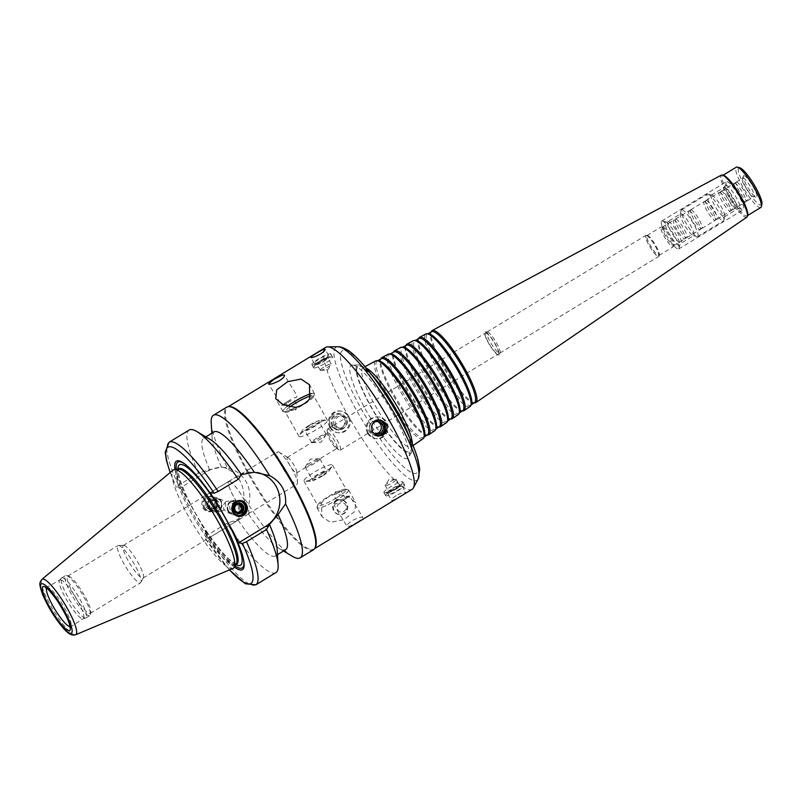 <?xml version="1.0" encoding="UTF-8"?>
<svg xmlns="http://www.w3.org/2000/svg" width="802" height="802" viewBox="0 0 802 802"><rect width="100%" height="100%" fill="white"/><g stroke="black" fill="none" stroke-linecap="round" stroke-linejoin="round"><path stroke-width="0.6" stroke-dasharray="4.01 3.01" d="M291.116 400.599L283.798 405.231L291.116 400.599M290.855 399.476L281.662 405.281L290.855 399.476M290.264 399.907L284.81 403.346L290.264 399.907M290.073 400.048L285.823 402.734L290.073 400.048M294.805 407.777L290.565 410.464L294.805 407.777M340.349 500.799L347.667 496.177L340.349 500.799M340.609 501.932L349.802 496.117L340.609 501.932M341.201 501.491L346.654 498.062L341.201 501.491M341.391 501.35L345.642 498.674L341.391 501.35M336.66 493.621L340.9 490.934L336.66 493.621M357.261 522.182C361.161 519.866 363.045 518.303 362.905 517.501C361.491 516.658 357.892 517.721 352.108 520.688C348.319 523.235 346.614 525.089 347.005 526.262C348.329 526.954 351.747 525.601 357.261 522.182M339.597 503.496C333.933 506.353 338.715 514.814 343.988 511.295C349.271 508.388 344.499 499.917 339.597 503.496M336.91 500.799A7.439 7.188 -81.2 0 1 347.617 508.298A7.439 7.188 -81.2 0 1 333.442 508.618A7.439 7.188 -81.2 0 1 336.91 500.799M336.349 500.719A7.439 7.188 -81.2 0 1 347.045 508.217A7.439 7.188 -81.2 0 1 332.87 508.538A7.439 7.188 -81.2 0 1 336.349 500.719M336.058 493.811A18.145 2.947 150.6 0 1 348.589 489.972A18.145 2.947 150.6 0 1 334.233 501.45A18.145 2.947 150.6 0 1 316.98 507.786A18.145 2.947 150.6 0 1 321.442 502.704L321.983 516.658L330.464 522.323L343.797 519.716L354.745 511.546L355.777 502.734L348.238 496.578L335.737 494.002A17.955 2.917 150.6 0 1 347.988 489.771A17.955 2.917 150.6 0 1 337.351 499.596A17.955 2.917 150.6 0 1 317.121 507.155A17.955 2.917 150.6 0 1 321.762 502.503L321.442 502.704M314.705 463.345A8.381 1.363 150.6 0 1 305.281 467.125A8.381 1.363 150.6 0 1 305.422 466.563A8.381 1.363 150.6 0 1 311.908 461.832A8.381 1.363 150.6 0 1 319.326 458.734A8.381 1.363 150.6 0 1 319.878 458.904A8.381 1.363 150.6 0 1 314.705 463.345M321.742 475.817A8.381 1.363 150.6 0 1 312.309 479.606A8.381 1.363 150.6 0 1 318.935 474.303A8.381 1.363 150.6 0 1 326.905 471.375A8.381 1.363 150.6 0 1 321.742 475.817M322.484 475.937A11.298 1.835 150.6 0 1 310.434 481.26A11.298 1.835 150.6 0 1 318.705 473.892A11.298 1.835 150.6 0 1 329.301 470.634A11.298 1.835 150.6 0 1 322.484 475.937M322.354 473.641A16.331 2.657 150.6 0 1 304.94 481.34A16.331 2.657 150.6 0 1 303.978 481.01A16.331 2.657 150.6 0 1 316.9 470.684A16.331 2.657 150.6 0 1 332.429 464.98A16.331 2.657 150.6 0 1 332.208 465.972A16.331 2.657 150.6 0 1 322.354 473.641M336.148 498.122A16.331 2.657 150.6 0 1 317.772 505.491A16.331 2.657 150.6 0 1 317.752 504.999A16.331 2.657 150.6 0 1 330.695 495.165A16.331 2.657 150.6 0 1 345.812 489.19A16.331 2.657 150.6 0 1 346.223 489.461A16.331 2.657 150.6 0 1 336.148 498.122M335.737 494.002C330.063 495.586 325.401 498.413 321.762 502.503M310.023 398.704A18.145 2.947 -29.4 0 0 314.484 393.612A18.145 2.947 -29.4 0 0 311.256 393.622M289.743 406.985A16.331 2.657 -29.4 0 0 285.241 411.937A16.331 2.657 -29.4 0 0 285.652 412.208L283.477 411.637A17.955 2.917 -29.4 0 1 287.337 406.373A18.145 2.947 -29.4 0 0 282.875 411.426A18.145 2.947 -29.4 0 0 295.407 407.596M316.76 438.052A8.381 1.363 -29.4 0 0 311.587 442.503A8.381 1.363 -29.4 0 0 312.138 442.664A8.381 1.363 -29.4 0 0 319.557 439.576A8.381 1.363 -29.4 0 0 326.043 434.834A8.381 1.363 -29.4 0 0 326.183 434.273A8.381 1.363 -29.4 0 0 316.76 438.052M309.732 425.581A8.381 1.363 -29.4 0 0 304.56 430.022A8.381 1.363 -29.4 0 0 312.529 427.095A8.381 1.363 -29.4 0 0 319.156 421.802A8.381 1.363 -29.4 0 0 309.732 425.581M308.991 425.461A11.298 1.835 -29.4 0 0 302.164 430.774A11.298 1.835 -29.4 0 0 312.76 427.516A11.298 1.835 -29.4 0 0 321.031 420.138A11.298 1.835 -29.4 0 0 308.991 425.461M309.111 427.757A16.331 2.657 -29.4 0 0 299.256 435.426A16.331 2.657 -29.4 0 0 299.036 436.418A16.331 2.657 -29.4 0 0 314.564 430.714A16.331 2.657 -29.4 0 0 327.487 420.388A16.331 2.657 -29.4 0 0 326.524 420.068A16.331 2.657 -29.4 0 0 309.111 427.757M285.652 412.208A16.331 2.657 -29.4 0 0 300.77 406.233A16.331 2.657 -29.4 0 0 313.712 396.399A16.331 2.657 -29.4 0 0 313.692 395.907A16.331 2.657 -29.4 0 0 310.915 395.887M283.477 411.637A17.955 2.917 -29.4 0 0 295.337 407.596M310.053 398.634A17.955 2.917 -29.4 0 0 314.344 394.243A17.955 2.917 -29.4 0 0 311.246 393.682M204.71 507.686A7.258 7.007 98.8 0 0 217.713 505.07A7.258 7.007 98.8 0 0 205.001 499.947A7.258 7.007 98.8 0 0 204.71 507.686M206.014 506.684A5.373 5.193 98.8 0 0 215.006 506.583A5.373 5.193 98.8 0 0 210.505 498.583A5.373 5.193 98.8 0 0 206.014 506.684M211.327 506.974A4.531 4.381 98.8 0 0 218.916 506.884A4.531 4.381 98.8 0 0 215.116 500.137A4.531 4.381 98.8 0 0 211.327 506.974M208.35 508.257A7.258 7.007 -81.2 0 1 215.548 497.39A7.258 7.007 -81.2 0 1 221.352 505.641A7.258 7.007 -81.2 0 1 208.35 508.257M208.39 506.303A4.19 4.05 98.8 0 0 215.888 504.789A4.19 4.05 98.8 0 0 208.55 501.831A4.19 4.05 98.8 0 0 208.39 506.303M207.006 506.082A4.19 4.05 98.8 0 0 214.515 504.568A4.19 4.05 98.8 0 0 207.177 501.611A4.19 4.05 98.8 0 0 207.006 506.082M209.041 508.368A7.258 7.007 98.8 0 0 222.044 505.741A7.258 7.007 98.8 0 0 209.342 500.618A7.258 7.007 98.8 0 0 209.041 508.368M237.833 515.526A7.258 7.007 -81.2 0 1 232.66 504.247A7.258 7.007 -81.2 0 1 240.059 501.22M230.314 509.932A4.531 4.381 -81.2 0 1 234.104 503.095A4.531 4.381 -81.2 0 1 237.913 509.841A4.531 4.381 -81.2 0 1 230.314 509.932M228.72 511.425A7.258 7.007 98.8 0 0 241.733 508.809A7.258 7.007 98.8 0 0 229.021 503.676A7.258 7.007 98.8 0 0 228.72 511.425M237.392 512.308A4.19 4.05 -81.2 0 1 233.994 505.781A4.19 4.05 -81.2 0 1 238.665 504.157M228.039 511.315A7.258 7.007 -81.2 0 1 235.227 500.448A7.258 7.007 -81.2 0 1 241.041 508.699A7.258 7.007 -81.2 0 1 228.039 511.315M228.47 510.694A6.165 5.965 -81.2 0 1 234.575 501.45A6.165 5.965 -81.2 0 1 239.517 508.468A6.165 5.965 -81.2 0 1 228.47 510.694M226.204 501.551C223.337 503.786 222.695 506.613 224.289 510.042L228.349 512.969C235.577 514.453 238.334 501.631 230.244 500.779L226.204 501.551M203.698 507.536A7.258 7.007 98.8 0 0 216.7 504.909A7.258 7.007 98.8 0 0 203.989 499.786A7.258 7.007 98.8 0 0 203.698 507.536M202.906 507.877A7.98 7.709 98.8 0 0 216.279 507.716A7.98 7.709 98.8 0 0 209.583 495.826A7.98 7.709 98.8 0 0 202.906 507.877M210.435 507.887A6.165 5.965 98.8 0 0 221.492 505.661A6.165 5.965 98.8 0 0 210.685 501.3A6.165 5.965 98.8 0 0 210.435 507.887M223.026 510.734L218.976 511.506L214.615 508.528C213.172 502.914 215.267 499.846 220.881 499.325C226.465 502.052 227.177 505.861 223.026 510.734M313.993 367.998A10.887 1.764 -29.4 0 0 324.93 363.436A10.887 1.764 -29.4 0 0 332.589 357.111A10.887 1.764 -29.4 0 0 331.948 356.89A10.887 1.764 -29.4 0 0 322.244 360.91A10.887 1.764 -29.4 0 0 313.772 367.136A10.887 1.764 -29.4 0 0 313.622 367.797A10.887 1.764 -29.4 0 0 313.993 367.998M315.747 364.83A7.739 1.263 -29.4 0 0 324.469 361.03A7.739 1.263 -29.4 0 0 328.519 356.93A7.739 1.263 -29.4 0 0 321.612 359.797A7.739 1.263 -29.4 0 0 315.587 364.218A7.739 1.263 -29.4 0 0 315.747 364.83M312.239 364.88A10.887 1.764 -29.4 0 0 323.176 360.319A10.887 1.764 -29.4 0 0 330.835 353.993A10.887 1.764 -29.4 0 0 320.479 357.792A10.887 1.764 -29.4 0 0 311.868 364.669A10.887 1.764 -29.4 0 0 312.239 364.88M314.514 363.486A8.16 1.323 -29.4 0 0 322.715 360.078A8.16 1.323 -29.4 0 0 328.459 355.326A8.16 1.323 -29.4 0 0 320.7 358.173A8.16 1.323 -29.4 0 0 314.234 363.336A8.16 1.323 -29.4 0 0 314.514 363.486M320.479 370.334A6.286 1.023 -29.4 0 0 320.64 370.344A6.286 1.023 -29.4 0 0 326.244 368.018A6.286 1.023 -29.4 0 0 331.136 364.429A6.286 1.023 -29.4 0 0 331.216 364.048A6.286 1.023 -29.4 0 0 325.241 366.243A6.286 1.023 -29.4 0 0 320.269 370.213A6.286 1.023 -29.4 0 0 320.479 370.334M316.97 364.088A6.286 1.023 -29.4 0 0 323.286 361.461A6.286 1.023 -29.4 0 0 327.707 357.802A6.286 1.023 -29.4 0 0 321.722 359.998A6.286 1.023 -29.4 0 0 316.75 363.978A6.286 1.023 -29.4 0 0 316.97 364.088M330.705 427.506A10.887 10.516 -81.2 0 1 341.492 411.205A10.887 10.516 -81.2 0 1 350.213 423.576A10.887 10.516 -81.2 0 1 330.705 427.506M332.88 425.832A7.739 7.479 -81.2 0 1 339.346 414.153A7.739 7.479 -81.2 0 1 345.842 425.682A7.739 7.479 -81.2 0 1 332.88 425.832M329.782 427.356A10.887 10.516 -81.2 0 1 340.569 411.065A10.887 10.516 -81.2 0 1 349.291 423.436A10.887 10.516 -81.2 0 1 329.782 427.356M332.058 425.972A8.16 7.89 -81.2 0 1 340.148 413.752A8.16 7.89 -81.2 0 1 346.695 423.025A8.16 7.89 -81.2 0 1 332.058 425.972M333.291 414.544C329.341 417.481 328.349 421.2 330.314 425.702L335.948 429.621C346.143 431.687 348.339 414.484 338.464 413.491L333.291 414.544M335.938 425.371A6.286 6.075 -81.2 0 1 342.163 415.967A6.286 6.075 -81.2 0 1 347.206 423.105A6.286 6.075 -81.2 0 1 335.938 425.371M334.093 425.09A6.286 6.075 -81.2 0 1 340.329 415.677A6.286 6.075 -81.2 0 1 345.361 422.824A6.286 6.075 -81.2 0 1 334.093 425.09M384.288 492.749A10.887 1.764 150.6 0 1 383.917 492.548A10.887 1.764 150.6 0 1 392.539 485.661A10.887 1.764 150.6 0 1 402.885 481.862A10.887 1.764 150.6 0 1 402.734 482.523A10.887 1.764 150.6 0 1 394.273 488.749A10.887 1.764 150.6 0 1 384.559 492.769A10.887 1.764 150.6 0 1 384.288 492.749M387.797 492.709A7.739 1.263 150.6 0 1 393.952 487.506A7.739 1.263 150.6 0 1 400.92 485.431A7.739 1.263 150.6 0 1 394.895 489.862A7.739 1.263 150.6 0 1 387.998 492.719A7.739 1.263 150.6 0 1 387.797 492.709M386.053 495.867A10.887 1.764 150.6 0 1 385.682 495.666A10.887 1.764 150.6 0 1 394.293 488.779A10.887 1.764 150.6 0 1 404.639 484.979A10.887 1.764 150.6 0 1 396.99 491.315A10.887 1.764 150.6 0 1 386.053 495.867M388.328 494.483A8.16 1.323 150.6 0 1 388.048 494.333A8.16 1.323 150.6 0 1 394.514 489.17A8.16 1.323 150.6 0 1 402.273 486.313A8.16 1.323 150.6 0 1 396.529 491.065A8.16 1.323 150.6 0 1 388.328 494.483M396.228 495.586C392.83 497.801 391.216 499.355 391.386 500.237L391.667 500.408C393.481 500.769 406.524 492.849 405.601 492.227C404.459 491.726 401.331 492.849 396.228 495.586M385.501 485.731A6.286 1.023 150.6 0 1 385.291 485.611A6.286 1.023 150.6 0 1 385.381 485.23A6.286 1.023 150.6 0 1 390.263 481.641A6.286 1.023 150.6 0 1 395.867 479.315A6.286 1.023 150.6 0 1 396.238 479.446A6.286 1.023 150.6 0 1 391.817 483.095A6.286 1.023 150.6 0 1 385.501 485.731M389.02 491.967A6.286 1.023 150.6 0 1 388.81 491.847A6.286 1.023 150.6 0 1 393.782 487.877A6.286 1.023 150.6 0 1 399.757 485.681A6.286 1.023 150.6 0 1 395.336 489.34A6.286 1.023 150.6 0 1 389.02 491.967M367.577 433.24A10.887 10.516 98.8 0 0 387.085 429.311A10.887 10.516 98.8 0 0 368.018 421.621A10.887 10.516 98.8 0 0 367.577 433.24M377.963 420.068A7.739 7.479 98.8 0 0 370.674 431.707A7.739 7.479 98.8 0 0 375.667 435.366M368.499 433.381A10.887 10.516 98.8 0 0 388.008 429.461A10.887 10.516 98.8 0 0 368.94 421.762A10.887 10.516 98.8 0 0 368.499 433.381M379.707 419.957A8.16 7.89 98.8 0 0 370.775 431.997A8.16 7.89 98.8 0 0 377.221 435.987M377.181 421.491A6.286 6.075 98.8 0 0 370.053 430.684A6.286 6.075 98.8 0 0 375.276 433.762M372.98 423.245A6.286 6.075 98.8 0 0 372.018 431.185M226.074 467.646L221.522 467.135L209.593 469.671L198.505 473.14L178.455 485.34L176.41 487.345L180.25 487.937L207.437 471.396A29.203 28.22 -81.2 0 1 226.074 467.646A29.203 28.22 -81.2 0 1 249.362 490.914A29.203 28.22 -81.2 0 1 235.728 521.611L208.55 538.152L204.7 537.551L206.746 535.556L226.796 523.355L237.683 519.526L245.352 509.42L243.998 497.471C243.788 484.508 238.475 475.075 228.049 469.17A83.448 16.631 58.7 0 1 211.207 422.875M223.297 467.215L228.049 469.17M170.164 472.548L176.41 487.345A79.819 15.91 58.7 0 1 170.275 472.458M229.562 569.881A79.819 15.91 58.7 0 1 204.7 537.551L229.422 569.941M180.25 487.937L186.094 496.859L203.919 528.498L208.55 538.152M313.552 549.711A83.448 16.631 58.7 0 1 255.968 487.065A83.448 16.631 58.7 0 1 226.796 407.135M292.399 556.317A83.448 16.631 58.7 0 1 243.998 497.471M221.522 467.135A68.932 13.734 58.7 0 1 212.129 438.223A68.932 13.734 58.7 0 1 213.964 431.937M209.593 469.671A68.932 13.734 58.7 0 1 203.688 438.183A68.932 13.734 58.7 0 1 210.124 439.436M198.505 473.14A83.448 16.631 58.7 0 1 189.132 430.052M183.207 493.18A63.488 12.652 58.7 0 1 175.016 469.481M186.094 496.859A61.934 12.341 58.7 0 1 176.34 469.34M185.061 464.178A61.934 12.341 58.7 0 1 185.663 464.599A61.934 12.341 58.7 0 1 216.149 501.531M257.262 472.528A29.203 28.22 98.8 0 0 256.129 472.318A29.203 28.22 98.8 0 0 237.492 476.077L210.304 492.618M232.991 568.438A57.594 11.479 58.7 0 1 193.553 525.049A57.594 11.479 58.7 0 1 173.132 470.072M236.259 564.167A55.869 11.138 58.7 0 1 235.487 564.929A55.869 11.138 58.7 0 1 196.931 522.984A55.869 11.138 58.7 0 1 177.402 469.471A55.869 11.138 58.7 0 1 178.435 469.13M233.973 533.17A61.934 12.341 58.7 0 1 243.607 559.836A61.934 12.341 58.7 0 1 243.708 560.558M235.106 565.931A61.934 12.341 58.7 0 1 203.919 528.498M234.385 567.044A63.488 12.652 58.7 0 1 205.593 532.909M275.888 572.628A83.448 16.631 58.7 0 1 226.796 523.355M277.191 549.671A68.932 13.734 58.7 0 1 275.357 555.956A68.932 13.734 58.7 0 1 237.683 519.526M285.632 549.711A68.932 13.734 58.7 0 1 279.196 548.458A68.932 13.734 58.7 0 1 245.352 509.42M315.156 547.866A83.087 16.551 58.7 0 1 314.013 548.999A83.087 16.551 58.7 0 1 256.68 486.634A83.087 16.551 58.7 0 1 227.638 407.045A83.087 16.551 58.7 0 1 229.171 406.554M412.078 489.34A83.087 16.551 58.7 0 1 354.745 426.965A83.087 16.551 58.7 0 1 325.702 347.376M353.151 365.11A54.426 10.847 58.7 0 1 389.471 407.396A54.426 10.847 58.7 0 1 408.699 457.401A54.426 10.847 58.7 0 1 370.253 417.531A54.426 10.847 58.7 0 1 352.509 365.06A54.426 10.847 58.7 0 1 353.151 365.11M409.371 437.11A51.278 10.215 58.7 0 1 411.566 451.997A51.278 10.215 58.7 0 1 375.346 414.433A51.278 10.215 58.7 0 1 358.624 364.99A51.278 10.215 58.7 0 1 359.236 365.04A51.278 10.215 58.7 0 1 370.835 373.782M423.015 438.734A45.544 9.073 58.7 0 1 391.506 404.599A45.544 9.073 58.7 0 1 375.667 360.92M424.408 436.589A44.742 8.912 58.7 0 1 423.757 437.351A44.742 8.912 58.7 0 1 392.8 403.807A44.742 8.912 58.7 0 1 377.241 360.9A44.742 8.912 58.7 0 1 378.213 360.669M427.576 434.734A44.501 8.862 58.7 0 1 426.443 435.065A44.501 8.862 58.7 0 1 396.789 401.381A44.501 8.862 58.7 0 1 380.509 359.557A44.501 8.862 58.7 0 1 381.321 358.705M427.747 435.045A45.163 9.002 58.7 0 1 397.642 400.86A45.163 9.002 58.7 0 1 381.12 358.414M434.764 430.694A44.782 8.922 58.7 0 1 403.787 397.12A44.782 8.922 58.7 0 1 388.208 354.183M436.148 428.559A43.98 8.762 58.7 0 1 435.506 429.301A43.98 8.762 58.7 0 1 405.08 396.338A43.98 8.762 58.7 0 1 389.782 354.163A43.98 8.762 58.7 0 1 390.744 353.933M439.326 426.694A43.739 8.712 58.7 0 1 438.223 427.015A43.739 8.712 58.7 0 1 409.07 393.902A43.739 8.712 58.7 0 1 393.06 352.8A43.739 8.712 58.7 0 1 393.862 351.968M439.516 427.005A44.401 8.852 58.7 0 1 409.922 393.391A44.401 8.852 58.7 0 1 393.672 351.657M446.524 422.654A44.02 8.772 58.7 0 1 416.068 389.652A44.02 8.772 58.7 0 1 400.759 347.436M447.897 420.529A43.228 8.611 58.7 0 1 447.265 421.261A43.228 8.611 58.7 0 1 417.361 388.87A43.228 8.611 58.7 0 1 402.323 347.416A43.228 8.611 58.7 0 1 403.266 347.196M451.085 418.654A42.977 8.561 58.7 0 1 449.992 418.965A42.977 8.561 58.7 0 1 421.351 386.434A42.977 8.561 58.7 0 1 405.622 346.043A42.977 8.561 58.7 0 1 406.403 345.221M451.285 418.955A43.639 8.692 58.7 0 1 422.203 385.912A43.639 8.692 58.7 0 1 406.233 344.9M458.273 414.614A43.258 8.621 58.7 0 1 428.338 382.183A43.258 8.621 58.7 0 1 413.301 340.7M459.636 412.509A42.466 8.461 58.7 0 1 459.015 413.22A42.466 8.461 58.7 0 1 429.641 381.391A42.466 8.461 58.7 0 1 414.875 340.68A42.466 8.461 58.7 0 1 415.797 340.459M462.834 410.604A42.215 8.411 58.7 0 1 461.762 410.925A42.215 8.411 58.7 0 1 433.631 378.965A42.215 8.411 58.7 0 1 418.183 339.286A42.215 8.411 58.7 0 1 418.945 338.484M463.065 410.905A42.887 8.541 58.7 0 1 434.483 378.444A42.887 8.541 58.7 0 1 418.784 338.143M470.022 406.564A42.506 8.471 58.7 0 1 440.619 374.714A42.506 8.471 58.7 0 1 425.842 333.953M471.375 404.479A41.704 8.311 58.7 0 1 470.764 405.18A41.704 8.311 58.7 0 1 441.912 373.922A41.704 8.311 58.7 0 1 427.416 333.933A41.704 8.311 58.7 0 1 428.318 333.712M474.583 402.564A41.453 8.261 58.7 0 1 473.531 402.875A41.453 8.261 58.7 0 1 445.912 371.496A41.453 8.261 58.7 0 1 430.734 332.529A41.453 8.261 58.7 0 1 431.496 331.737M474.834 402.855A42.125 8.391 58.7 0 1 446.764 370.975A42.125 8.391 58.7 0 1 431.346 331.386M746.862 217.152A24.581 4.902 58.7 0 1 729.86 198.716A24.581 4.902 58.7 0 1 721.309 175.147M747.695 214.886A23.579 4.702 58.7 0 1 747.143 215.808A23.579 4.702 58.7 0 1 730.863 198.104A23.579 4.702 58.7 0 1 722.622 175.518A23.579 4.702 58.7 0 1 723.454 175.387M760.807 207.487A23.579 4.702 58.7 0 1 744.537 189.783A23.579 4.702 58.7 0 1 736.286 167.197M761.9 204.169A21.764 4.341 58.7 0 1 746.582 189.031A21.764 4.341 58.7 0 1 739.524 167.708M744.005 175.658A12.521 2.496 58.7 0 1 753.569 187.498A12.521 2.496 58.7 0 1 755.755 197.061A12.521 2.496 58.7 0 1 747.935 187.718A12.521 2.496 58.7 0 1 743.223 176.48A12.521 2.496 58.7 0 1 744.005 175.658M743.133 178.074A10.887 2.165 58.7 0 1 750.722 187.077A10.887 2.165 58.7 0 1 754.07 196.731A10.887 2.165 58.7 0 1 753.86 196.791A10.887 2.165 58.7 0 1 746.552 188.56A10.887 2.165 58.7 0 1 742.592 178.285A10.887 2.165 58.7 0 1 742.752 178.134A10.887 2.165 58.7 0 1 743.133 178.074M736.597 182.054A10.887 2.165 58.7 0 1 743.755 190.345A10.887 2.165 58.7 0 1 747.745 200.43A10.887 2.165 58.7 0 1 747.524 200.711A10.887 2.165 58.7 0 1 740.015 192.54A10.887 2.165 58.7 0 1 736.206 182.114A10.887 2.165 58.7 0 1 736.557 182.054A10.887 2.165 58.7 0 1 736.597 182.054M734.772 183.167A10.887 2.165 58.7 0 1 742.361 192.169A10.887 2.165 58.7 0 1 745.7 201.813A10.887 2.165 58.7 0 1 745.349 201.883A10.887 2.165 58.7 0 1 738.191 193.643A10.887 2.165 58.7 0 1 734.171 183.498A10.887 2.165 58.7 0 1 734.391 183.217A10.887 2.165 58.7 0 1 734.772 183.167M721.409 191.297A10.887 2.165 58.7 0 1 728.567 199.588A10.887 2.165 58.7 0 1 732.557 209.673A10.887 2.165 58.7 0 1 732.336 209.954A10.887 2.165 58.7 0 1 724.828 201.783A10.887 2.165 58.7 0 1 721.018 191.357A10.887 2.165 58.7 0 1 721.369 191.287A10.887 2.165 58.7 0 1 721.409 191.297M719.584 192.4A10.887 2.165 58.7 0 1 727.173 201.412A10.887 2.165 58.7 0 1 730.512 211.056A10.887 2.165 58.7 0 1 730.171 211.126A10.887 2.165 58.7 0 1 723.003 202.886A10.887 2.165 58.7 0 1 718.983 192.741A10.887 2.165 58.7 0 1 719.204 192.46A10.887 2.165 58.7 0 1 719.584 192.4M706.221 200.54A10.887 2.165 58.7 0 1 713.389 208.831A10.887 2.165 58.7 0 1 717.369 218.906A10.887 2.165 58.7 0 1 717.148 219.187A10.887 2.165 58.7 0 1 709.64 211.016A10.887 2.165 58.7 0 1 705.84 200.59A10.887 2.165 58.7 0 1 706.181 200.53A10.887 2.165 58.7 0 1 706.221 200.54M704.397 201.643A10.887 2.165 58.7 0 1 711.986 210.655A10.887 2.165 58.7 0 1 715.334 220.299A10.887 2.165 58.7 0 1 714.983 220.36A10.887 2.165 58.7 0 1 707.815 212.129A10.887 2.165 58.7 0 1 703.795 201.984A10.887 2.165 58.7 0 1 704.016 201.703A10.887 2.165 58.7 0 1 704.397 201.643M691.033 209.773A10.887 2.165 58.7 0 1 698.201 218.064A10.887 2.165 58.7 0 1 702.181 228.149A10.887 2.165 58.7 0 1 701.961 228.43A10.887 2.165 58.7 0 1 694.452 220.259A10.887 2.165 58.7 0 1 690.652 209.833A10.887 2.165 58.7 0 1 690.993 209.773A10.887 2.165 58.7 0 1 691.033 209.773M689.209 210.886A10.887 2.165 58.7 0 1 696.798 219.888A10.887 2.165 58.7 0 1 700.146 229.542A10.887 2.165 58.7 0 1 699.795 229.603A10.887 2.165 58.7 0 1 692.627 221.372A10.887 2.165 58.7 0 1 688.607 211.227A10.887 2.165 58.7 0 1 688.828 210.946A10.887 2.165 58.7 0 1 689.209 210.886M675.845 219.016A10.887 2.165 58.7 0 1 683.013 227.307A10.887 2.165 58.7 0 1 686.993 237.392A10.887 2.165 58.7 0 1 686.783 237.673A10.887 2.165 58.7 0 1 679.264 229.502A10.887 2.165 58.7 0 1 675.464 219.076A10.887 2.165 58.7 0 1 675.815 219.016A10.887 2.165 58.7 0 1 675.845 219.016L673.419 220.46A10.887 2.165 58.7 0 1 673.64 220.179A10.887 2.165 58.7 0 1 674.031 220.129A10.887 2.165 58.7 0 1 681.62 229.131A10.887 2.165 58.7 0 1 684.958 238.785A10.887 2.165 58.7 0 1 684.607 238.846A10.887 2.165 58.7 0 1 677.449 230.605A10.887 2.165 58.7 0 1 673.419 220.46M662.933 226.876A10.887 2.165 58.7 0 1 670.191 235.337A10.887 2.165 58.7 0 1 674.041 245.332A10.887 2.165 58.7 0 1 673.86 245.532A10.887 2.165 58.7 0 1 666.352 237.362A10.887 2.165 58.7 0 1 662.542 226.936A10.887 2.165 58.7 0 1 662.803 226.866A10.887 2.165 58.7 0 1 662.933 226.876M661.53 226.896A11.609 2.316 58.7 0 1 669.269 235.918A11.609 2.316 58.7 0 1 673.369 246.585A11.609 2.316 58.7 0 1 673.189 246.795A11.609 2.316 58.7 0 1 665.169 238.074A11.609 2.316 58.7 0 1 661.119 226.956A11.609 2.316 58.7 0 1 661.389 226.886A11.609 2.316 58.7 0 1 661.53 226.896M647.435 235.467A11.609 2.316 58.7 0 1 655.174 244.49A11.609 2.316 58.7 0 1 659.284 255.156A11.609 2.316 58.7 0 1 659.094 255.367A11.609 2.316 58.7 0 1 651.084 246.655A11.609 2.316 58.7 0 1 647.024 235.527A11.609 2.316 58.7 0 1 647.294 235.457A11.609 2.316 58.7 0 1 647.435 235.467M646.382 235.477A12.15 2.426 58.7 0 1 654.492 244.921A12.15 2.426 58.7 0 1 658.783 256.099A12.15 2.426 58.7 0 1 650.201 247.186A12.15 2.426 58.7 0 1 646.232 235.467A12.15 2.426 58.7 0 1 646.382 235.477M646.292 235.327A12.331 2.456 58.7 0 1 654.893 245.532A12.331 2.456 58.7 0 1 658.683 256.47A12.331 2.456 58.7 0 1 650.161 247.206A12.331 2.456 58.7 0 1 645.851 235.397A12.331 2.456 58.7 0 1 646.292 235.327M487.496 331.948A12.331 2.456 58.7 0 1 495.726 341.532A12.331 2.456 58.7 0 1 500.087 352.87A12.331 2.456 58.7 0 1 499.887 353.091A12.331 2.456 58.7 0 1 491.375 343.827A12.331 2.456 58.7 0 1 487.065 332.008A12.331 2.456 58.7 0 1 487.355 331.938A12.331 2.456 58.7 0 1 487.496 331.948M485.39 331.968A13.423 2.677 58.7 0 1 494.353 342.404A13.423 2.677 58.7 0 1 499.095 354.735A13.423 2.677 58.7 0 1 489.611 344.9A13.423 2.677 58.7 0 1 485.23 331.958A13.423 2.677 58.7 0 1 485.39 331.968M485.922 332.91A12.331 2.456 58.7 0 1 494.523 343.116A12.331 2.456 58.7 0 1 498.313 354.053A12.331 2.456 58.7 0 1 489.801 344.79A12.331 2.456 58.7 0 1 485.481 332.97A12.331 2.456 58.7 0 1 485.922 332.91M327.978 429.01A12.331 2.456 58.7 0 1 336.579 439.215A12.331 2.456 58.7 0 1 340.369 450.153A12.331 2.456 58.7 0 1 339.216 449.922A12.331 2.456 58.7 0 1 331.858 440.889A12.331 2.456 58.7 0 1 327.216 430.203A12.331 2.456 58.7 0 1 327.547 429.07A12.331 2.456 58.7 0 1 327.978 429.01M327.988 432.779A9.073 1.804 58.7 0 1 334.314 440.278A9.073 1.804 58.7 0 1 337.091 448.318A9.073 1.804 58.7 0 1 336.249 448.158A9.073 1.804 58.7 0 1 330.835 441.511A9.073 1.804 58.7 0 1 327.427 433.651A9.073 1.804 58.7 0 1 327.667 432.819A9.073 1.804 58.7 0 1 327.988 432.779M287.527 457.391A9.073 1.804 58.7 0 1 288.048 457.611A9.073 1.804 58.7 0 1 293.462 464.248A9.073 1.804 58.7 0 1 296.87 472.117A9.073 1.804 58.7 0 1 296.63 472.939A9.073 1.804 58.7 0 1 290.374 466.132A9.073 1.804 58.7 0 1 287.206 457.441A9.073 1.804 58.7 0 1 287.527 457.391M278.043 451.857A18.867 3.759 58.7 0 1 279.136 452.298A18.867 3.759 58.7 0 1 290.394 466.122A18.867 3.759 58.7 0 1 297.492 482.473A18.867 3.759 58.7 0 1 296.991 484.187A18.867 3.759 58.7 0 1 283.968 470.032A18.867 3.759 58.7 0 1 277.372 451.957A18.867 3.759 58.7 0 1 278.043 451.857M229.442 481.421A18.867 3.759 58.7 0 1 242.605 497.039A18.867 3.759 58.7 0 1 248.389 513.761A18.867 3.759 58.7 0 1 235.377 499.596A18.867 3.759 58.7 0 1 228.781 481.521A18.867 3.759 58.7 0 1 229.442 481.421M229.362 481.27A19.047 3.799 58.7 0 1 242.645 497.029A19.047 3.799 58.7 0 1 248.49 513.912A19.047 3.799 58.7 0 1 235.347 499.616A19.047 3.799 58.7 0 1 228.68 481.37A19.047 3.799 58.7 0 1 229.362 481.27M123.959 545.4A19.047 3.799 58.7 0 1 136.671 560.197A19.047 3.799 58.7 0 1 143.398 577.701A19.047 3.799 58.7 0 1 143.087 578.042A19.047 3.799 58.7 0 1 129.944 563.746A19.047 3.799 58.7 0 1 123.287 545.5A19.047 3.799 58.7 0 1 123.739 545.38A19.047 3.799 58.7 0 1 123.959 545.4M118.696 545.46A21.764 4.341 58.7 0 1 133.222 562.372A21.764 4.341 58.7 0 1 140.911 582.382A21.764 4.341 58.7 0 1 140.561 582.773A21.764 4.341 58.7 0 1 125.533 566.433A21.764 4.341 58.7 0 1 117.924 545.581A21.764 4.341 58.7 0 1 118.435 545.44A21.764 4.341 58.7 0 1 118.696 545.46M68.431 576.047A21.764 4.341 58.7 0 1 68.651 576.097A21.764 4.341 58.7 0 1 82.676 592.508A21.764 4.341 58.7 0 1 90.806 612.507A21.764 4.341 58.7 0 1 90.295 613.36A21.764 4.341 58.7 0 1 75.268 597.019A21.764 4.341 58.7 0 1 67.659 576.167A21.764 4.341 58.7 0 1 68.431 576.047M66.275 575.475A23.398 4.662 58.7 0 1 66.506 575.525A23.398 4.662 58.7 0 1 81.593 593.169A23.398 4.662 58.7 0 1 90.325 614.673A23.398 4.662 58.7 0 1 89.774 615.585A23.398 4.662 58.7 0 1 73.624 598.021A23.398 4.662 58.7 0 1 65.443 575.605A23.398 4.662 58.7 0 1 66.275 575.475M62.466 577.791A23.398 4.662 58.7 0 1 78.786 597.159A23.398 4.662 58.7 0 1 85.964 617.901A23.398 4.662 58.7 0 1 85.734 618.001A23.398 4.662 58.7 0 1 69.814 600.337A23.398 4.662 58.7 0 1 61.433 578.082A23.398 4.662 58.7 0 1 61.634 577.921A23.398 4.662 58.7 0 1 62.466 577.791M60.551 579.796A22.677 4.521 58.7 0 1 76.36 598.563A22.677 4.521 58.7 0 1 83.318 618.663A22.677 4.521 58.7 0 1 83.097 618.763A22.677 4.521 58.7 0 1 67.669 601.64A22.677 4.521 58.7 0 1 59.559 580.077A22.677 4.521 58.7 0 1 59.749 579.916A22.677 4.521 58.7 0 1 60.551 579.796M681.048 213.763A12.702 2.526 58.7 0 1 689.9 224.269A12.702 2.526 58.7 0 1 693.8 235.527A12.702 2.526 58.7 0 1 693.219 235.567A12.702 2.526 58.7 0 1 685.038 225.994A12.702 2.526 58.7 0 1 680.297 214.324A12.702 2.526 58.7 0 1 680.597 213.833A12.702 2.526 58.7 0 1 681.048 213.763M682.071 209.783A15.599 3.108 58.7 0 1 692.948 222.695A15.599 3.108 58.7 0 1 697.73 236.53A15.599 3.108 58.7 0 1 697.028 236.58A15.599 3.108 58.7 0 1 686.973 224.811A15.599 3.108 58.7 0 1 681.149 210.475A15.599 3.108 58.7 0 1 681.52 209.873A15.599 3.108 58.7 0 1 682.071 209.783M662.282 220.991A16.331 3.258 58.7 0 1 662.442 221.031A16.331 3.258 58.7 0 1 672.968 233.332A16.331 3.258 58.7 0 1 679.063 248.339A16.331 3.258 58.7 0 1 678.672 248.971A16.331 3.258 58.7 0 1 667.404 236.72A16.331 3.258 58.7 0 1 661.7 221.081A16.331 3.258 58.7 0 1 662.282 220.991M726.973 181.623A16.331 3.258 58.7 0 1 738.361 195.137A16.331 3.258 58.7 0 1 743.364 209.613A16.331 3.258 58.7 0 1 742.622 209.663A16.331 3.258 58.7 0 1 732.106 197.352A16.331 3.258 58.7 0 1 726.01 182.345A16.331 3.258 58.7 0 1 726.391 181.713A16.331 3.258 58.7 0 1 726.973 181.623M711.725 195.097A12.702 2.526 58.7 0 1 711.845 195.127A12.702 2.526 58.7 0 1 720.036 204.7A12.702 2.526 58.7 0 1 724.777 216.37A12.702 2.526 58.7 0 1 724.477 216.861A12.702 2.526 58.7 0 1 715.715 207.327A12.702 2.526 58.7 0 1 711.274 195.167A12.702 2.526 58.7 0 1 711.725 195.097M707.885 194.074A15.599 3.108 58.7 0 1 708.046 194.114A15.599 3.108 58.7 0 1 718.101 205.873A15.599 3.108 58.7 0 1 723.925 220.209A15.599 3.108 58.7 0 1 723.554 220.821A15.599 3.108 58.7 0 1 712.788 209.101A15.599 3.108 58.7 0 1 707.334 194.164A15.599 3.108 58.7 0 1 707.885 194.074M207.437 471.396L204.921 471.005M235.728 521.611L233.212 521.22M178.455 485.34A83.448 16.631 58.7 0 1 169.092 442.253M237.492 476.077L240.009 476.468M75.639 634.753A32.441 6.466 58.7 0 1 53.423 610.312A32.441 6.466 58.7 0 1 41.925 579.345M236.65 564.227A55.869 11.138 58.7 0 1 198.094 522.282A55.869 11.138 58.7 0 1 178.565 468.759M235.968 564.638A58.777 11.709 58.7 0 1 200.029 521.099A58.777 11.709 58.7 0 1 177.884 469.17M255.838 584.828A83.448 16.631 58.7 0 1 206.746 535.556M418.223 478.834A77.844 15.509 58.7 0 1 363.226 421.802A77.844 15.509 58.7 0 1 337.853 346.745M344.85 350.374A71.568 14.256 58.7 0 1 412.599 445.1A71.568 14.256 58.7 0 1 381.1 440.198A71.568 14.256 58.7 0 1 344.85 350.374M359.887 366.193A49.935 9.955 58.7 0 1 407.155 432.288A49.935 9.955 58.7 0 1 385.181 428.87A49.935 9.955 58.7 0 1 359.887 366.193M412.278 443.727A46.316 9.233 58.7 0 1 411.105 446.884A46.316 9.233 58.7 0 1 379.065 412.168A46.316 9.233 58.7 0 1 362.965 367.747A46.316 9.233 58.7 0 1 364.519 367.557A46.316 9.233 58.7 0 1 366.303 368.158M46.536 588.257A22.677 4.521 58.7 0 1 46.987 587.676A22.677 4.521 58.7 0 1 47.789 587.555A22.677 4.521 58.7 0 1 63.609 606.322A22.677 4.521 58.7 0 1 70.566 626.422A22.677 4.521 58.7 0 1 69.844 626.552M668.327 221.492A12.702 2.526 58.7 0 1 677.189 232.009A12.702 2.526 58.7 0 1 681.078 243.257A12.702 2.526 58.7 0 1 672.317 233.733A12.702 2.526 58.7 0 1 667.886 221.563A12.702 2.526 58.7 0 1 668.327 221.492M665.67 221.893A13.764 2.747 58.7 0 1 665.81 221.923A13.764 2.747 58.7 0 1 674.672 232.289A13.764 2.747 58.7 0 1 679.815 244.941A13.764 2.747 58.7 0 1 670.131 235.367A13.764 2.747 58.7 0 1 665.67 221.893M726.071 185.142A13.764 2.747 58.7 0 1 736.356 197.733A13.764 2.747 58.7 0 1 739.264 208.771A13.764 2.747 58.7 0 1 730.391 198.395A13.764 2.747 58.7 0 1 725.249 185.743A13.764 2.747 58.7 0 1 726.071 185.142M724.437 187.357A12.702 2.526 58.7 0 1 733.289 197.863A12.702 2.526 58.7 0 1 737.188 209.121A12.702 2.526 58.7 0 1 728.427 199.588A12.702 2.526 58.7 0 1 723.985 187.427A12.702 2.526 58.7 0 1 724.437 187.357M293.973 397.732L296.098 397.672L297.121 395.807L284.459 375.146M284.81 403.346L283.798 405.221L281.662 405.281L268.56 383.907M285.823 402.734L290.565 410.464L295.397 410.333L297.702 406.083L292.961 398.353M335.356 503.716L334.344 505.601L347.005 526.262M346.654 498.062L347.667 496.177L349.802 496.117L362.905 517.501M337.492 503.666L335.366 503.726M345.642 498.674L340.9 490.944L336.068 491.065L333.762 495.315L338.504 503.054M341.662 499.846L341.091 499.756M339.366 514.543L338.805 514.463M316.98 507.786L321.983 516.658M348.589 489.972L355.777 502.734M319.326 458.734L310.394 459.145L305.422 466.563M305.281 467.125L312.309 479.606M319.878 458.904L326.905 471.375M329.301 470.634L332.208 465.972M310.434 481.26L304.94 481.34M303.978 481.01L317.772 505.491M332.429 464.98L346.223 489.461M317.752 504.999L317.121 507.155M345.812 489.19L347.988 489.771M314.484 393.612L309.482 384.739M282.875 411.426L275.688 398.674M312.138 442.664L321.071 442.253L326.043 434.834M326.183 434.273L319.156 421.802M311.587 442.503L304.56 430.022M302.164 430.774L299.256 435.426M321.031 420.138L326.524 420.068M327.487 420.388L313.692 395.907M299.036 436.418L285.241 411.937M313.712 396.399L314.344 394.243M209.863 508.087L211.247 508.308M211.157 499.806L212.54 500.027M213.312 511.726L214.004 511.836M215.548 497.39L216.239 497.501M239.357 504.197L237.983 503.987M238.074 512.478L236.69 512.267M235.918 500.558L235.227 500.448M233.683 514.894L232.991 514.794M240.57 501.28L239.557 501.13M238.334 515.626L237.322 515.465M234.575 501.45L230.244 500.779M232.68 513.641L228.349 512.969M208.66 511.004L209.673 511.165M210.886 496.669L211.898 496.819M214.645 510.834L218.976 511.506M216.55 498.643L220.881 499.325M315.587 364.218L313.772 367.136M328.519 356.93L331.948 356.89M332.589 357.111L330.835 353.993M313.622 367.797L311.868 364.669M328.459 355.326L325.131 349.411M314.234 363.336L310.905 357.431M320.64 370.344L327.497 370.243L331.136 364.429M331.216 364.048L327.707 357.802M320.269 370.213L316.75 363.978M341.492 411.205L340.569 411.065M338.143 432.709L337.221 432.569M340.148 413.752L338.464 413.491M337.642 429.882L335.948 429.621M342.163 415.967L340.329 415.677M340.238 428.388L338.394 428.098M400.92 485.431L402.734 482.523M387.998 492.719L384.559 492.769M383.917 492.548L385.682 495.666M402.885 481.862L404.639 484.979M388.048 494.333L391.376 500.237M402.273 486.313L405.601 492.227M395.867 479.315L389.01 479.406L385.381 485.23M385.291 485.611L388.81 491.847M396.238 479.446L399.757 485.681M375.015 438.453L375.938 438.594M378.364 416.94L379.286 417.08M376.359 435.907L378.053 436.168M378.865 419.777L380.559 420.037M374.344 433.692L376.188 433.972M376.278 421.271L378.123 421.561M212.129 438.223L211.828 433.23M203.688 438.183L205.823 436.879M185.663 464.599L184.44 463.706M256.129 472.318L258.906 472.759M236.78 564.167L229.663 559.716C223.688 554.332 216.791 546.022 208.961 534.774C200.029 521.761 192.52 508.739 186.425 495.716C181.994 486.062 179.377 478.573 178.575 473.26L178.676 468.669M243.607 559.836L243.838 561.33M275.357 555.956L277.492 554.663M279.196 548.458L283.497 551.014M314.013 548.999L314.685 548.598M227.638 407.045L228.309 406.644M358.624 364.99L352.509 365.06M411.566 451.997L408.699 457.401M413.04 445.561L410.674 447.356L410.614 444.118C410.123 440.839 408.699 436.328 406.323 430.584C402.855 422.313 398.223 413.391 392.399 403.807C384.84 391.506 377.662 381.772 370.865 374.594L365.04 369.351L362.364 367.928L365.02 366.644M426.443 435.065L427.105 435.055M380.509 359.557L380.82 358.975M438.223 427.015L438.864 427.005M393.06 352.8L393.371 352.228M449.992 418.965L450.624 418.965M405.622 346.043L405.922 345.482M461.762 410.925L462.383 410.915M418.183 339.286L418.474 338.735M473.531 402.875L474.152 402.865M430.734 332.529L431.025 331.988M753.86 196.791L755.755 197.061M742.592 178.285L743.223 176.48M747.524 200.711L754.07 196.731M736.206 182.114L742.752 178.134M745.349 201.883L747.745 200.43M734.171 183.498L736.557 182.054M732.336 209.954L745.7 201.813M721.018 191.357L734.391 183.217M730.171 211.126L732.557 209.673M718.983 192.741L721.369 191.287M717.148 219.187L730.512 211.056M705.84 200.59L719.204 192.46M714.983 220.36L717.369 218.906M703.795 201.984L706.181 200.53M701.961 228.43L715.334 220.299M690.652 209.833L704.016 201.703M699.795 229.603L702.181 228.149M688.607 211.227L690.993 209.773M686.783 237.673L700.146 229.542M675.464 219.076L688.828 210.946M684.607 238.846L686.993 237.392M673.86 245.532L684.958 238.785M662.542 226.936L673.64 220.179M662.803 226.866L661.389 226.886M674.041 245.332L673.369 246.585M659.094 255.367L673.189 246.795M647.024 235.527L661.119 226.956M647.294 235.457L646.232 235.467M659.284 255.156L658.783 256.099M499.887 353.091L658.683 256.47M487.065 332.008L645.851 235.397M487.355 331.938L485.23 331.958M500.087 352.87L499.095 354.735M340.369 450.153L498.313 354.053M327.547 429.07L485.481 332.97M336.249 448.158L339.216 449.922M327.427 433.651L327.216 430.203M296.63 472.939L337.091 448.318M287.206 457.441L327.667 432.819M288.048 457.611L279.136 452.298M296.87 472.117L297.492 482.473M248.389 513.761L296.991 484.187M228.781 481.521L277.372 451.957M143.087 578.042L248.49 513.912M123.287 545.5L228.68 481.37M123.739 545.38L118.435 545.44M143.398 577.701L140.911 582.382M90.295 613.36L140.561 582.773M67.659 576.167L117.924 545.581M68.651 576.097L66.506 575.525M90.806 612.507L90.325 614.673M85.964 617.901L89.774 615.585M61.634 577.921L65.443 575.605M83.097 618.763L85.734 618.001M59.559 580.077L61.433 578.082M69.844 627.274L83.318 618.663M45.945 587.926L59.749 579.916M693.219 235.567L697.028 236.58M680.297 214.324L681.149 210.475M679.063 248.339L679.815 244.941L681.078 243.257L693.8 235.527M662.442 221.031L666.011 221.964L667.886 221.563L680.597 213.833M678.672 248.971L743.364 209.613M661.7 221.081L726.391 181.713M724.477 216.861L737.188 209.121L739.264 208.771L742.622 209.663M711.274 195.167L723.985 187.427L725.249 185.743L726.01 182.345M711.845 195.127L708.046 194.114M724.777 216.37L723.925 220.209M697.73 236.53L723.554 220.821M681.52 209.873L707.334 194.164"/><path stroke-width="1.2" d="M274.204 379.216L282.414 375.065L284.459 375.146C284.85 376.318 283.146 378.173 279.357 380.709C273.572 383.687 269.973 384.749 268.56 383.907L274.204 379.216M311.256 393.622A18.145 2.947 -29.4 0 0 287.296 406.363A17.955 2.917 -29.4 0 1 294.113 401.812A17.955 2.917 -29.4 0 1 311.246 393.682M295.337 407.596A17.955 2.917 -29.4 0 0 295.727 407.396L283.226 404.83L275.688 398.664L276.72 389.862L287.667 381.682L301.001 379.075L309.482 384.739L309.702 398.895A17.955 2.917 -29.4 0 0 310.053 398.634M310.915 395.887A16.331 2.657 -29.4 0 0 295.316 403.276A16.331 2.657 -29.4 0 0 289.743 406.985M309.702 398.895C306.063 402.985 301.402 405.822 295.727 407.396M240.059 501.22A7.258 7.007 -81.2 0 1 237.833 515.526M234.224 511.075A5.373 5.193 -81.2 0 1 238.715 502.974A5.373 5.193 -81.2 0 1 243.217 510.964A5.373 5.193 -81.2 0 1 234.224 511.075M238.665 504.157A4.19 4.05 -81.2 0 1 237.392 512.308M235.207 510.473A4.19 4.05 -81.2 0 1 239.357 504.197A4.19 4.05 -81.2 0 1 242.715 508.959A4.19 4.05 -81.2 0 1 235.207 510.473M233.382 512.147A7.258 7.007 -81.2 0 1 240.57 501.28A7.258 7.007 -81.2 0 1 246.384 509.531A7.258 7.007 -81.2 0 1 233.382 512.147M232.961 512.548A7.98 7.709 -81.2 0 1 239.628 500.508A7.98 7.709 -81.2 0 1 246.324 512.388A7.98 7.709 -81.2 0 1 232.961 512.548M320.279 354.073C315.938 356.459 312.91 357.632 311.176 357.562L310.905 357.421C309.983 356.8 323.026 348.89 324.84 349.251L325.131 349.411C325.291 350.304 323.677 351.857 320.279 354.073M375.667 435.366A7.739 7.479 98.8 0 0 384.549 428.88A7.739 7.479 98.8 0 0 377.963 420.068M377.221 435.987A8.16 7.89 98.8 0 0 379.707 419.957M383.216 435.115L378.053 436.168L372.529 432.268C370.253 424.779 372.93 420.699 380.559 420.037C388.268 423.707 389.15 428.729 383.216 435.115M375.276 433.762A6.286 6.075 98.8 0 0 377.181 421.491M372.018 431.185A6.286 6.075 98.8 0 0 383.155 428.699A6.286 6.075 98.8 0 0 372.98 423.245M211.828 433.23L211.207 422.875A83.448 16.631 58.7 0 1 213.432 415.266L226.796 407.135A83.448 16.631 58.7 0 1 228.339 406.634A83.448 16.631 58.7 0 1 229.753 406.684A83.448 16.631 58.7 0 1 285.923 472.338A83.448 16.631 58.7 0 1 314.705 548.568A83.448 16.631 58.7 0 1 313.552 549.711L300.189 557.841A83.448 16.631 58.7 0 1 292.399 556.317L283.497 551.014M213.432 415.266A83.448 16.631 58.7 0 1 216.39 414.824A83.448 16.631 58.7 0 1 269.622 475.636C281.141 481.711 286.454 491.145 285.562 503.937A83.448 16.631 58.7 0 1 300.189 557.841M205.823 436.879L213.964 431.937A68.932 13.734 58.7 0 1 254.244 472.228L269.622 475.636M170.164 472.548L166.455 460.518L165.192 452.248L169.092 442.253L189.132 430.052A83.448 16.631 58.7 0 1 196.921 431.576L210.124 439.436A68.932 13.734 58.7 0 1 241.372 474.614L254.244 472.228M196.921 431.576A83.448 16.631 58.7 0 1 238.224 479.325L241.372 474.614M175.016 469.481A63.488 12.652 58.7 0 1 184.44 463.706A63.488 12.652 58.7 0 1 213.262 497.862L210.304 492.618L214.154 493.21L218.174 491.516L238.224 479.325M285.562 503.937L278.073 514.513L269.462 524.468L266.515 529.541L246.475 541.731L242.445 543.425L238.595 542.834L233.973 533.17L216.149 501.531L213.262 497.862M176.34 469.34A61.934 12.341 58.7 0 1 185.061 464.178M238.595 542.834L265.783 526.292A29.203 28.22 98.8 0 0 279.517 496.177A29.203 28.22 98.8 0 0 257.262 472.528M41.925 579.345L173.132 470.072A57.594 11.479 58.7 0 1 174.475 469.531A57.594 11.479 58.7 0 1 175.458 469.571A57.594 11.479 58.7 0 1 214.224 514.884A57.594 11.479 58.7 0 1 234.084 567.495A57.594 11.479 58.7 0 1 232.991 568.438L75.639 634.753C75.198 634.492 71.228 637.901 62.706 627.405C54.636 617.811 47.909 606.773 42.536 594.292C38.977 583.836 39.198 583.104 41.925 579.345A32.441 6.466 58.7 0 1 43.228 579.064A32.441 6.466 58.7 0 1 66.095 606.322A32.441 6.466 58.7 0 1 75.639 634.753M174.475 469.531L178.435 469.13A55.869 11.138 58.7 0 1 179.387 469.17A55.869 11.138 58.7 0 1 216.991 513.12A55.869 11.138 58.7 0 1 236.259 564.167L234.084 567.495M243.708 560.558A61.934 12.341 58.7 0 1 235.106 565.931M235.648 537.581A63.488 12.652 58.7 0 1 243.838 561.33A63.488 12.652 58.7 0 1 234.385 567.044M266.515 529.541A83.448 16.631 58.7 0 1 278.114 565.019A83.448 16.631 58.7 0 1 275.888 572.628L255.838 584.828A83.448 16.631 58.7 0 0 246.475 541.731M269.462 524.468A68.932 13.734 58.7 0 1 277.191 549.671L278.114 565.019M278.073 514.513A68.932 13.734 58.7 0 1 285.632 549.711L277.492 554.663M228.339 406.634L229.171 406.554A83.087 16.551 58.7 0 1 230.585 406.604A83.087 16.551 58.7 0 1 286.504 471.967A83.087 16.551 58.7 0 1 315.156 547.866L314.705 548.568M228.309 406.644L325.702 347.376A83.087 16.551 58.7 0 1 327.657 346.865A83.087 16.551 58.7 0 1 328.64 346.935A83.087 16.551 58.7 0 1 384.078 411.496A83.087 16.551 58.7 0 1 413.431 487.837A83.087 16.551 58.7 0 1 412.078 489.34L314.685 548.598M370.835 373.782A51.278 10.215 58.7 0 1 409.371 437.11M365.02 366.644L375.667 360.92A45.544 9.073 58.7 0 1 376.659 360.689A45.544 9.073 58.7 0 1 377.201 360.73A45.544 9.073 58.7 0 1 407.586 396.118A45.544 9.073 58.7 0 1 423.677 437.962A45.544 9.073 58.7 0 1 423.015 438.734L413.04 445.561M376.659 360.689L378.213 360.669A44.742 8.912 58.7 0 1 378.745 360.71A44.742 8.912 58.7 0 1 408.599 395.476A44.742 8.912 58.7 0 1 424.408 436.589L423.677 437.962M377.662 360.669L381.321 358.705A44.501 8.862 58.7 0 1 382.815 358.514A44.501 8.862 58.7 0 1 413.722 395.135A44.501 8.862 58.7 0 1 427.576 434.734L424.148 437.08M380.82 358.975L381.12 358.414A45.163 9.002 58.7 0 1 381.942 357.552A45.163 9.002 58.7 0 1 383.456 357.361A45.163 9.002 58.7 0 1 414.824 394.524A45.163 9.002 58.7 0 1 428.89 434.714A45.163 9.002 58.7 0 1 427.747 435.045L427.105 435.055M381.942 357.552L388.208 354.183A44.782 8.922 58.7 0 1 389.181 353.943A44.782 8.922 58.7 0 1 389.712 353.993A44.782 8.922 58.7 0 1 419.596 388.78A44.782 8.922 58.7 0 1 435.416 429.932A44.782 8.922 58.7 0 1 434.764 430.694L428.89 434.714M389.181 353.943L390.744 353.933A43.98 8.762 58.7 0 1 391.266 353.973A43.98 8.762 58.7 0 1 420.609 388.148A43.98 8.762 58.7 0 1 436.148 428.559L435.416 429.932M390.203 353.933L393.862 351.968A43.739 8.712 58.7 0 1 395.336 351.777A43.739 8.712 58.7 0 1 425.712 387.767A43.739 8.712 58.7 0 1 439.326 426.694L435.897 429.04M393.371 352.228L393.672 351.657A44.401 8.852 58.7 0 1 394.484 350.805A44.401 8.852 58.7 0 1 395.977 350.614A44.401 8.852 58.7 0 1 426.814 387.155A44.401 8.852 58.7 0 1 440.639 426.674A44.401 8.852 58.7 0 1 439.516 427.005L438.864 427.005M394.484 350.805L400.759 347.436A44.02 8.772 58.7 0 1 401.712 347.206A44.02 8.772 58.7 0 1 402.233 347.246A44.02 8.772 58.7 0 1 431.606 381.451A44.02 8.772 58.7 0 1 447.165 421.902A44.02 8.772 58.7 0 1 446.524 422.654L440.639 426.674M401.712 347.206L403.266 347.196A43.228 8.611 58.7 0 1 403.777 347.236A43.228 8.611 58.7 0 1 432.619 380.82A43.228 8.611 58.7 0 1 447.897 420.529L447.165 421.902M402.734 347.196L406.403 345.221A42.977 8.561 58.7 0 1 407.847 345.04A42.977 8.561 58.7 0 1 437.702 380.409A42.977 8.561 58.7 0 1 451.085 418.654L447.646 421M405.922 345.482L406.233 344.9A43.639 8.692 58.7 0 1 407.025 344.068A43.639 8.692 58.7 0 1 408.489 343.878A43.639 8.692 58.7 0 1 438.804 379.797A43.639 8.692 58.7 0 1 452.398 418.634A43.639 8.692 58.7 0 1 451.285 418.955L450.624 418.965M407.025 344.068L413.301 340.7A43.258 8.621 58.7 0 1 414.243 340.469A43.258 8.621 58.7 0 1 414.754 340.509A43.258 8.621 58.7 0 1 443.616 374.123A43.258 8.621 58.7 0 1 458.904 413.882A43.258 8.621 58.7 0 1 458.273 414.614L452.398 418.634M414.243 340.469L415.797 340.459A42.466 8.461 58.7 0 1 416.298 340.489A42.466 8.461 58.7 0 1 444.629 373.481A42.466 8.461 58.7 0 1 459.636 412.509L458.904 413.882M415.266 340.459L418.945 338.484A42.215 8.411 58.7 0 1 420.368 338.304A42.215 8.411 58.7 0 1 449.691 373.04A42.215 8.411 58.7 0 1 462.834 410.604L459.386 412.97M418.474 338.735L418.784 338.143A42.887 8.541 58.7 0 1 419.566 337.321A42.887 8.541 58.7 0 1 421.01 337.141A42.887 8.541 58.7 0 1 450.794 372.429A42.887 8.541 58.7 0 1 464.147 410.584A42.887 8.541 58.7 0 1 463.065 410.905L462.383 410.915M419.566 337.321L425.842 333.953A42.506 8.471 58.7 0 1 426.764 333.732A42.506 8.471 58.7 0 1 427.265 333.772A42.506 8.471 58.7 0 1 455.626 366.795A42.506 8.471 58.7 0 1 470.644 405.852A42.506 8.471 58.7 0 1 470.022 406.564L464.147 410.584M426.764 333.732L428.318 333.712A41.704 8.311 58.7 0 1 428.809 333.752A41.704 8.311 58.7 0 1 456.639 366.153A41.704 8.311 58.7 0 1 471.375 404.479L470.644 405.852M427.807 333.722L431.496 331.737A41.453 8.261 58.7 0 1 432.88 331.567A41.453 8.261 58.7 0 1 461.681 365.682A41.453 8.261 58.7 0 1 474.583 402.564L471.135 404.93M431.025 331.988L431.346 331.386A42.125 8.391 58.7 0 1 432.108 330.584A42.125 8.391 58.7 0 1 433.531 330.404A42.125 8.391 58.7 0 1 462.784 365.06A42.125 8.391 58.7 0 1 475.897 402.544A42.125 8.391 58.7 0 1 474.834 402.855L474.152 402.865M432.108 330.584L721.309 175.147A24.581 4.902 58.7 0 1 722.131 175.036A24.581 4.902 58.7 0 1 722.381 175.087A24.581 4.902 58.7 0 1 738.231 193.623A24.581 4.902 58.7 0 1 747.404 216.219A24.581 4.902 58.7 0 1 746.862 217.152L475.897 402.544M723.454 175.387A23.579 4.702 58.7 0 1 723.695 175.438A23.579 4.702 58.7 0 1 738.893 193.222A23.579 4.702 58.7 0 1 747.695 214.886L747.404 216.219M723.033 175.267L736.286 167.197A23.579 4.702 58.7 0 1 737.128 167.077A23.579 4.702 58.7 0 1 737.359 167.127A23.579 4.702 58.7 0 1 752.567 184.901A23.579 4.702 58.7 0 1 761.369 206.575A23.579 4.702 58.7 0 1 760.807 207.487L747.554 215.558M739.524 167.708A21.764 4.341 58.7 0 1 739.745 167.758A21.764 4.341 58.7 0 1 753.77 184.169A21.764 4.341 58.7 0 1 761.9 204.169L761.369 206.575M169.092 442.253A83.448 16.631 58.7 0 1 218.174 491.516M170.275 472.458A79.819 15.91 58.7 0 1 173.653 447.727A79.819 15.91 58.7 0 1 214.154 493.21M265.783 526.292L268.299 526.683M42.376 583.726A28.852 5.744 58.7 0 1 69.684 621.921A28.852 5.744 58.7 0 1 56.982 619.946A28.852 5.744 58.7 0 1 42.376 583.726M43.96 586.543A25.574 5.093 58.7 0 1 68.17 620.397A25.574 5.093 58.7 0 1 56.912 618.653A25.574 5.093 58.7 0 1 43.96 586.543M177.854 469.19L178.565 468.759A55.869 11.138 58.7 0 1 180.54 468.458A55.869 11.138 58.7 0 1 219.497 514.694A55.869 11.138 58.7 0 1 236.65 564.227L236.73 564.167M177.884 469.17A58.777 11.709 58.7 0 1 181.563 464.488A58.777 11.709 58.7 0 1 227.046 521.089A58.777 11.709 58.7 0 1 235.968 564.638M242.445 543.425A79.819 15.91 58.7 0 1 229.562 569.881M327.657 346.865L337.853 346.745A77.844 15.509 58.7 0 1 338.775 346.815A77.844 15.509 58.7 0 1 390.714 407.306A77.844 15.509 58.7 0 1 418.223 478.834L413.431 487.837M366.303 368.158A46.316 9.233 58.7 0 1 394.835 402.574A46.316 9.233 58.7 0 1 412.278 443.727M69.844 626.552A22.677 4.521 58.7 0 1 54.917 609.4A22.677 4.521 58.7 0 1 46.536 588.257M235.938 564.658L236.65 564.227M229.422 569.941L245.282 583.746L255.838 584.828M337.853 346.745L339.898 346.895C344.74 347.918 349.652 350.845 354.624 355.687C361.732 362.283 369.522 371.516 377.983 383.376C389.511 399.657 399.416 416.378 407.697 433.541C412.469 443.526 415.887 452.238 417.952 459.676L419.747 469.18L418.223 478.834M723.695 175.438L722.381 175.087M739.745 167.758L737.359 167.127M46.987 587.676L45.894 587.926C46.195 588.899 45.283 584.598 56.892 600.107C64.882 612.648 69.172 621.229 69.744 625.851L69.844 627.274L70.566 626.422"/></g></svg>
